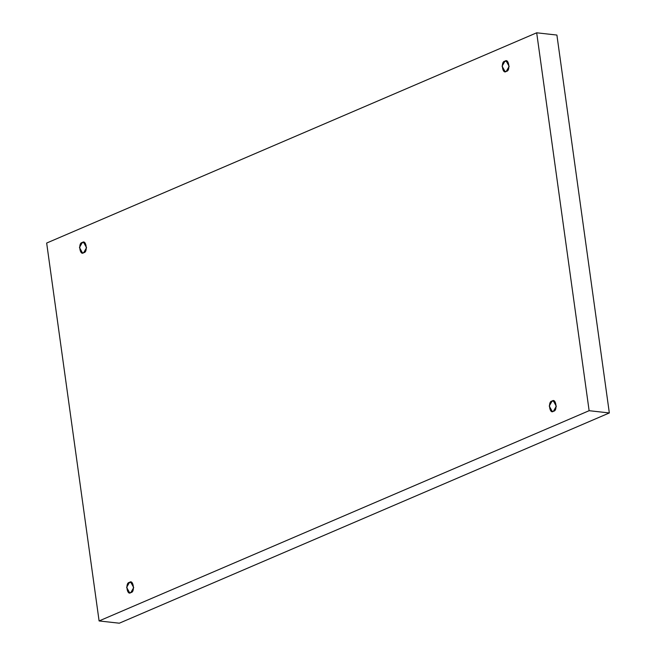 <?xml version="1.0" encoding="UTF-8"?>
<svg xmlns="http://www.w3.org/2000/svg" width="656" height="656" viewBox="0 0 656 656"><rect width="100%" height="100%" fill="white"/><g stroke="black" fill="none" stroke-linecap="round" stroke-linejoin="round"><path stroke-width="0.98" d="M83.714 252.65L86.551 247.697L83.599 242.343L82.312 242.548L84.804 242.827L82.312 242.548C86.207 238.973 88.109 252.667 83.714 252.65C79.811 256.225 77.908 242.531 82.312 242.548L79.466 247.501L82.426 252.855L83.714 252.65M506.317 71.324L509.163 66.379L506.202 61.024L504.915 61.229L507.416 61.508L504.915 61.229C508.818 57.654 510.721 71.34 506.317 71.324C502.422 74.907 500.52 61.213 504.915 61.229L502.078 66.174L505.03 71.529L506.317 71.324M553.475 411.197L556.321 406.244L553.361 400.89L552.081 401.095L554.574 401.374L552.081 401.095C555.976 397.52 557.879 411.214 553.475 411.197C549.58 414.772 547.678 401.078 552.081 401.095L549.236 406.048L552.196 411.402L553.475 411.197M130.872 592.524L133.717 587.571L130.757 582.216L129.47 582.421L131.971 582.7L129.47 582.421C133.373 578.846 135.267 592.532 130.872 592.524C126.969 596.099 125.075 582.405 129.47 582.421L126.633 587.366L129.585 592.721L130.872 592.524M589.129 410.697L99.097 620.945L119.31 623.2L609.334 412.952L589.129 410.697L609.334 412.952L556.903 35.055L536.69 32.8L556.903 35.055L609.334 412.952L119.31 623.2L99.097 620.945L46.666 243.048L536.69 32.8L589.129 410.697L536.69 32.8L46.666 243.048L99.097 620.945L589.129 410.697"/></g></svg>
